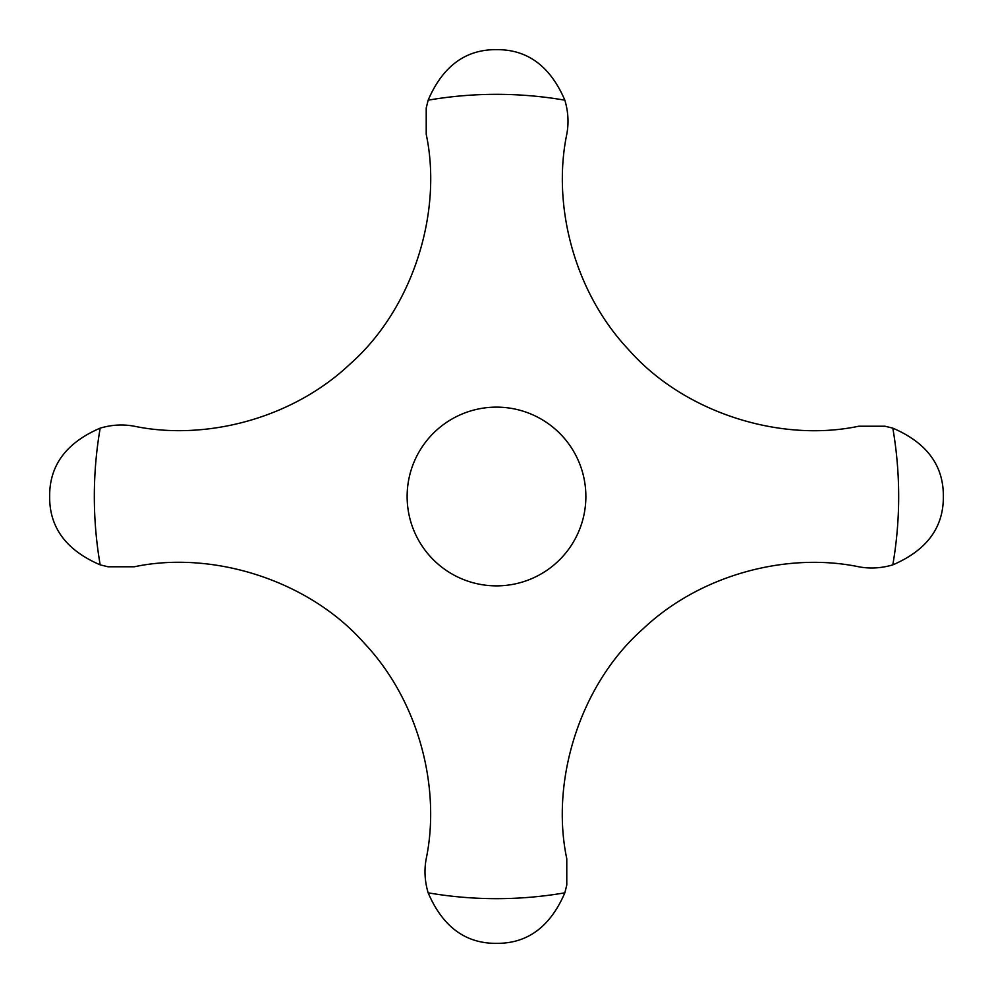 <?xml version="1.0" encoding="UTF-8"?>
<svg xmlns="http://www.w3.org/2000/svg" width="993" height="993" viewBox="0 0 993 993"><rect width="100%" height="100%" fill="white"/><g stroke="black" fill="none" stroke-linecap="round" stroke-linejoin="round"><path stroke-width="1.49" d="M585.87 496.5A89.37 89.37 0 0 1 496.5 585.87A89.37 89.37 0 0 1 407.13 496.5A89.37 89.37 0 0 1 496.5 407.13A89.37 89.37 0 0 1 585.87 496.5M100.181 564.856L108.014 566.78L134.278 566.78C212.167 550.271 308.401 579.875 364.034 642.943C419.034 700.996 440.892 787.921 426.22 858.722C424.098 869.98 424.743 881.337 428.144 892.819C442.741 926.779 465.531 943.623 496.5 943.35C527.469 943.623 550.259 926.779 564.856 892.819L566.78 884.986L566.78 858.722C550.271 780.833 579.875 684.599 642.943 628.966C700.996 573.966 787.921 552.108 858.722 566.78C869.98 568.902 881.337 568.257 892.819 564.856C926.779 550.259 943.623 527.469 943.35 496.5C943.623 465.531 926.779 442.741 892.819 428.144L884.986 426.22L858.722 426.22C780.833 442.729 684.599 413.125 628.966 350.057C573.966 292.004 552.108 205.079 566.78 134.278C568.902 123.02 568.257 111.663 564.856 100.181C550.259 66.221 527.469 49.377 496.5 49.65C465.531 49.377 442.741 66.221 428.144 100.181L426.22 108.014L426.22 134.278C442.729 212.167 413.125 308.401 350.057 364.034C292.004 419.034 205.079 440.892 134.278 426.22C123.02 424.098 111.663 424.743 100.181 428.144C66.221 442.741 49.377 465.531 49.65 496.5C49.377 527.469 66.221 550.259 100.181 564.856A402.165 402.165 0 0 1 100.181 428.144M428.144 892.819A402.165 402.165 0 0 0 564.856 892.819M892.819 564.856A402.165 402.165 0 0 0 892.819 428.144M564.856 100.181A402.165 402.165 0 0 0 428.144 100.181"/></g></svg>
